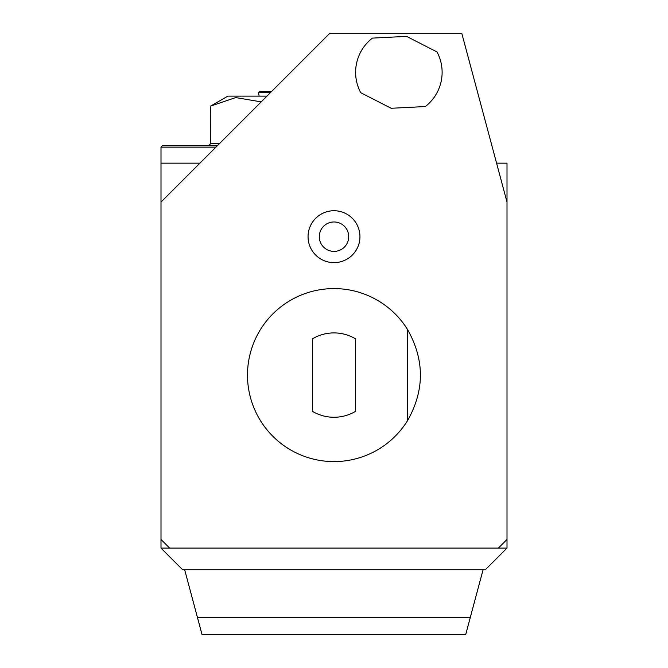 <?xml version="1.0" encoding="UTF-8"?>
<svg xmlns="http://www.w3.org/2000/svg" width="668" height="668" viewBox="0 0 668 668"><rect width="100%" height="100%" fill="white"/><g stroke="black" fill="none" stroke-linecap="round" stroke-linejoin="round"><path stroke-width="1" d="M407.53 329.524C424.689 359.902 424.689 390.279 407.53 420.656A86.506 86.506 0 0 1 334 461.596A86.506 86.506 0 0 1 258.416 333.015A86.506 86.506 0 0 1 407.53 329.524L407.53 420.656M312.373 338.885L312.373 411.296A42.167 42.167 0 0 0 355.626 411.296L355.626 338.885A42.167 42.167 0 0 0 312.373 338.885M169.647 548.094L160.996 539.443L160.996 548.094L498.353 548.094L507.004 539.443L507.004 202.078L461.805 33.4L329.675 33.4L160.996 202.078L160.996 163.159L199.916 163.159M160.996 202.078L160.996 539.443M308.048 236.681A25.952 25.952 0 0 1 346.976 214.211A25.952 25.952 0 0 1 346.976 259.159A25.952 25.952 0 0 1 308.048 236.681M507.004 539.443L507.004 548.094L485.377 569.72L182.623 569.72L160.996 548.094M507.004 202.078L507.004 163.159L496.575 163.159M359.943 236.681A25.943 25.943 0 0 1 321.024 259.151A25.943 25.943 0 0 1 321.024 214.219A25.943 25.943 0 0 1 359.943 236.681M348.713 236.681A14.713 14.713 0 0 1 326.644 249.423A14.713 14.713 0 0 1 326.644 223.939A14.713 14.713 0 0 1 348.713 236.681M498.353 548.094L507.004 548.094M210.637 143.695L210.637 106.103L210.604 143.695L219.38 143.695M210.604 143.695L208.441 145.858L217.217 145.858L162.291 145.858L160.996 147.152L160.996 163.159M210.604 106.103L227.905 96.117L266.958 96.117M210.637 106.103L235.729 97.578L261.188 101.887M271.717 91.357L260.169 91.357L271.717 91.357L260.169 91.357L258.808 92.226L258.7 93.386L258.808 92.226L270.849 92.226M258.7 93.712L259.042 95.516L258.7 93.712M197.402 617.299L202.037 634.6L465.705 634.6L470.339 617.299L197.402 617.299L184.652 569.72M483.089 569.72L470.339 617.299M179.592 145.858L202.947 145.858M372.418 38.109A43.253 43.253 0 0 0 360.72 92.693L391.172 108.274L425.341 106.538A43.253 43.253 0 0 0 437.031 51.962L406.578 36.381L372.418 38.109M215.923 147.152L160.996 147.152"/></g></svg>
